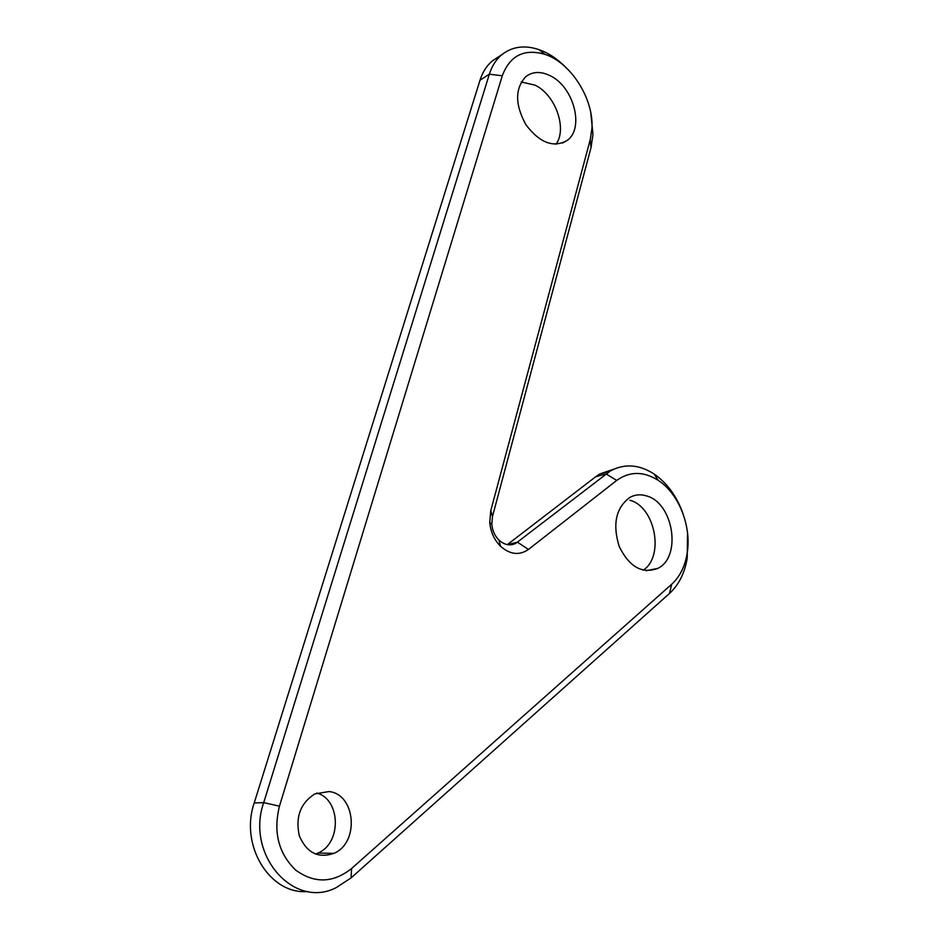 <?xml version="1.0" encoding="UTF-8"?>
<svg xmlns="http://www.w3.org/2000/svg" width="939" height="939" viewBox="0 0 939 939"><rect width="100%" height="100%" fill="white"/><g stroke="black" fill="none" stroke-linecap="round" stroke-linejoin="round"><path stroke-width="1.41" d="M498.679 56.727L492.517 60.777C486.789 65.542 482.623 72.021 480.005 80.226L254.223 802.951C239.457 845.487 269.939 895.008 307.863 891.51M565.454 67.009C557.191 58.734 548.306 52.924 538.798 49.567C524.537 44.861 512.225 46.551 501.872 54.65C496.132 59.427 491.966 65.941 489.36 74.193L263.706 802.634C245.396 854.572 293.719 909.68 336.127 887.66L351.08 877.906L669.495 593.46C678.791 584.88 684.695 573.107 687.219 558.142L687.548 533.012M279.458 806.19C273.096 832.036 278.472 853.316 295.585 870.019C314.365 883.681 333.016 883.188 351.562 868.54L671.714 584.222C679.777 576.816 684.918 566.616 687.113 553.611C691.82 526.544 678.92 493.668 658.274 480.381C643.567 471.132 629.717 471.155 616.712 480.428L528.457 549.444C519.408 555.677 510.112 554.62 500.546 546.298C494.254 539.948 490.651 532.002 489.747 522.46L490.78 510.628L590.255 139.629L591.957 128.162C593.765 98.888 570.982 62.702 544.878 54.345C524.162 48.382 509.959 55.53 502.283 75.777L279.458 806.19L263.706 802.634L254.223 802.951M614.012 469.101L599.915 473.925L595.69 476.766L507.33 544.632M556.041 144.254C567.473 128.596 555.36 94.628 534.901 85.085L521.251 81.998M643.168 570.208C664.695 556.404 655.176 506.884 629.916 500.229M315.445 854.079L317.945 853.07C341.866 843.281 340.74 799.242 316.736 793.032M683.04 513.75C676.796 496.273 667.136 483.033 654.084 473.995C639.036 464.371 624.435 463.373 610.256 471.026L516.027 543.188C510.264 546.146 504.572 545.101 498.938 540.066C494.783 535.864 492.4 530.617 491.801 524.314L492.482 516.497L591.018 147.634L592.967 134.441L590.819 112.985M550.172 75.73C540.841 71.176 532.742 71.458 525.887 76.575C514.842 88.489 514.877 104.593 526.004 124.864C539.761 142.881 553.447 148.104 567.05 140.51C584.739 128.573 573.776 86.728 550.172 75.73M646.736 495.968C640.691 494.055 634.999 494.571 629.658 497.517C615.867 507.987 612.381 524.314 619.212 546.486C629.247 566.863 642.076 574.163 657.687 568.412C681.937 557.25 673.545 503.081 646.736 495.968M328.99 791.554L314.765 793.924C300.374 803.268 295.233 817.235 299.33 835.827C306.689 852.823 318.204 858.68 333.885 853.363C359.719 842.717 355.658 794.101 328.99 791.554M480.005 80.226L489.36 74.193L502.283 75.777M351.08 877.906L351.562 868.54M669.495 593.46L671.714 584.222M595.69 476.766L606.031 473.878L616.712 480.428M507.424 544.643L517.483 542.202L528.457 549.444M591.018 147.634L590.255 139.629M492.482 516.497L490.78 510.628M501.872 54.65L492.517 60.777M610.256 471.026L599.915 473.925M516.027 543.188L509.161 544.843M567.05 140.51L562.461 143.045M657.687 568.412L646.149 570.701M333.885 853.363L317.945 853.07M544.878 54.345L538.798 49.567M591.957 128.162L592.967 134.441M658.274 480.381L654.084 473.995M687.113 553.611L687.219 558.142M498.938 540.066L500.546 546.298M491.801 524.314L489.747 522.46"/></g></svg>
